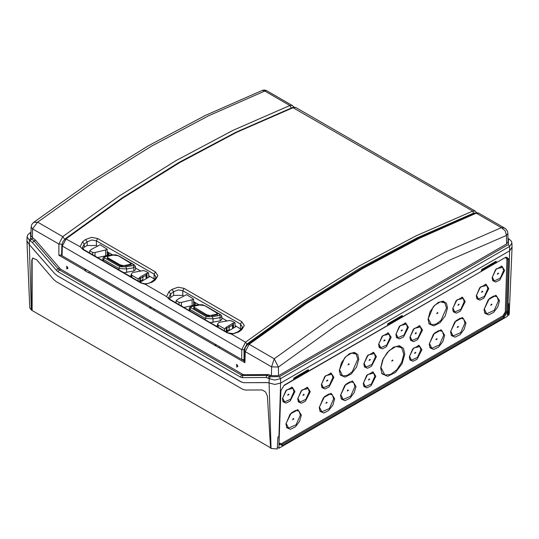 <?xml version="1.0" encoding="UTF-8"?>
<svg xmlns="http://www.w3.org/2000/svg" width="539" height="539" viewBox="0 0 539 539"><rect width="100%" height="100%" fill="white"/><g stroke="black" fill="none" stroke-linecap="round" stroke-linejoin="round"><path stroke-width="0.81" d="M108.48 256.146L107.382 257.069L107.888 257.77L120.015 264.777L123.168 265.586L124.947 265.444L129.845 264.366L130.95 263.436L118.31 255.735L113.19 255.109L108.48 256.146M130.95 264.258L129.845 264.966L125.142 265.976L125.142 265.404M199.585 304.986L194.882 306.031L193.784 306.954L206.417 314.661L209.57 315.47L211.349 315.328L216.247 314.244L217.352 313.321L204.712 305.62L199.585 304.986M217.352 314.136L216.247 314.85L211.544 315.861L211.544 315.288M193.669 304.259L195.064 304.764M244.275 358.913L243.702 359.661L241.708 359.52L62.032 255.782L61.554 255.102M475.176 212.993L473.653 213.127L417.018 237.901L360.099 268.112L303.268 303.572L246.862 344.064L244.012 349.649L241.708 349.649L62.322 246.08L61.85 245.386L62.901 241.688L65.435 238.615L121.902 198.056L178.827 162.529L235.853 132.271L292.623 107.456L294.22 107.14L295.924 107.584L293.398 107.557L236.648 132.358L179.635 162.616L122.717 198.136L66.243 238.703L62.322 246.08L62.032 255.782M241.708 359.52L241.708 349.649L245.535 342.211L302.022 301.658L358.954 266.138L415.96 235.88L472.683 211.066L475.23 211.106L295.911 107.578M241.748 329.733L244.288 325.536L241.795 321.729L184.055 288.392L177.971 287.247L171.948 289.43L168.963 291.68L166.538 296.605L169.468 299.495L227.128 332.785L231.709 334.234L238.757 331.97L241.748 329.733L240.744 329.619L237.753 331.862L238.757 331.97M140.719 282.901L145.308 284.343L152.348 282.086L155.347 279.842L157.88 275.645L155.387 271.845L97.647 238.507L96.407 240.839L91.778 240.023L87.19 241.87L84.219 244.113L82.332 247.61L83.828 249.624L83.06 249.611L140.719 282.901L145.173 283.817L147.942 283.514L150.374 282.591L154.336 279.734M97.647 238.507L91.569 237.362L85.539 239.545L82.561 241.795L80.129 246.714L83.06 249.611M240.751 329.619L242.456 327.079L240.556 324.067L182.815 290.73L178.187 289.908L173.598 291.754L170.627 293.998L168.741 297.494L170.236 299.516L169.468 299.495M171.948 289.43L173.598 291.754L173.598 295.385L169.125 298.559M168.963 291.68L170.627 293.998L170.715 297.05M241.708 329.706L235.098 325.576M226.643 320.692L221.866 317.929M198.574 304.488L193.609 301.624M183.961 296.046L182.815 295.385L173.598 295.385M221.832 316.406L221.893 319.486L220.256 320.86L210.271 322.625M216.274 326.095L217.534 325.65M235.119 326.156L235.765 326.755L226.596 332.051M193.622 302.204L195.536 303.935L193.851 305.303L183.954 307.432M221.832 316.447L220.229 317.612L213.02 318.866L212.346 316.75L219.892 315.315L220.242 314.742L221.468 315.389L221.832 316.44M220.256 320.86L219.892 315.315M201.923 304.825L198.776 304.724L191.23 306.711L190.88 307.722L206.221 316.575L212.346 316.75M205.116 305.856L202.469 304.764L198.776 304.724M198.453 304.501L190.9 306.354L191.23 306.711M189.984 310.915L189.384 307.877L190.9 306.354M213.046 322.369L213.02 318.866L205.346 318.354L206.221 316.575M209.57 315.47L209.57 316.191L206.417 315.558L194.289 308.551L193.784 307.803M211.544 315.861L211.349 315.328M228.92 329.861L229.654 330.286M226.724 331.977L226.724 328.386L232.349 325.138L232.558 328.608M229.243 326.257L229.284 329.787L226.724 330.319M229.284 329.787L229.897 330.144M226.508 327.005L232.855 323.339L235.017 322.794L232.046 321.082L229.688 320.489L219.05 322.41L217.567 324.06L218.228 325.152L224.574 328.824L226.508 327.005L226.609 332.044M224.574 328.824L224.574 330.885M235.017 322.794L235.145 327.112M194.121 304.515L194.835 304.933M193.555 299.071L186.548 294.651L177.708 299.3L176.112 300.681L179.076 302.392L181.434 302.399L192.073 299.839L193.555 299.071L193.602 305.357M176.112 300.681L176.044 302.864M152.348 282.086L151.344 281.978M155.387 271.845L154.147 274.176L156.047 277.194L154.343 279.734L155.347 279.842M85.539 239.545L87.19 241.87L87.19 245.501L96.407 245.501L97.559 246.161M82.561 241.795L84.219 244.113L84.313 247.165L87.19 245.501M82.716 248.674L84.313 247.165M107.207 251.74L112.173 254.603M135.464 268.051L140.241 270.807M148.697 275.692L154.828 279.33M135.43 266.522L135.498 269.601L133.854 270.976L123.869 272.741M140.106 277.12L146.453 273.455L148.616 272.909L145.645 271.198L143.286 270.605L132.648 272.532L131.172 274.176L131.826 275.267L138.173 278.939L140.106 277.12L140.194 282.166L149.364 276.871L148.717 276.278M129.872 276.211L131.132 275.773M107.221 252.319L109.134 254.051L107.45 255.419L97.552 257.548M135.43 266.562L133.827 267.728L133.49 265.437L134.379 264.898L135.43 266.556M115.521 254.947L112.375 254.846L104.829 256.827L104.478 257.837L119.82 266.69L125.944 266.866L133.49 265.437M118.721 255.971L116.067 254.88L112.375 254.846M112.051 254.617L104.499 256.47L104.829 256.827M103.582 261.031L102.983 257.992L104.499 256.47M133.854 270.976L133.827 267.728L126.618 268.981L118.944 268.469L119.82 266.69M126.645 272.491L126.618 268.981L125.944 266.866M123.168 265.586L123.168 266.306L120.015 265.673L107.888 258.666L107.382 257.918M125.142 265.976L124.947 265.444M142.518 279.977L143.253 280.401M108.662 254.88L107.726 254.3L108.433 255.048M140.322 282.092L140.322 278.501L145.948 275.254L146.157 278.724M142.842 276.372L142.882 279.903L140.322 280.442M142.882 279.903L143.495 280.26M148.616 272.909L148.744 277.228M138.173 278.939L138.173 281.001M107.268 254.374L107.719 254.637M107.153 249.186L100.146 244.767L91.307 249.416L89.71 250.797L92.674 252.508L95.032 252.515L105.671 249.955L107.153 249.186L107.2 255.473M89.71 250.797L89.642 252.98M61.985 244.228L58.879 244.059L62.713 236.634L119.193 196.088L176.112 160.575L233.111 130.317L289.827 105.509L292.374 105.543L293.903 107.153M61.561 254.913L58.879 255.277L58.879 244.059L32.542 228.853L31.134 226.98L30.952 235.57L32.407 237.638L35.561 240.185L60.523 269.096L242.88 374.383L244.18 374.773L268.274 374.538L271.454 375.649L278.495 375.649L506.593 243.958L508.048 241.89L507.866 233.313L506.465 235.402L505.198 230.753L501.364 227.633L504.619 228.085L478.8 213.174L476.287 213.161L419.807 238.103L362.888 268.409L305.889 303.875L249.173 344.286L245.245 351.657L244.908 362.68L244.214 360.962L241.782 359.553M85.344 269.237L84.764 270.221L58.879 255.277M86.227 269.749L84.758 270.598L84.764 270.221M244.234 360.288L243.102 359.782M228.024 331.222L226.724 330.474M141.622 281.345L140.322 280.59M150.435 306.819L149.849 307.803L88.847 272.579L89.407 271.595M88.847 272.579L88.841 272.956L84.758 270.598M244.908 362.68L149.849 307.803M236.762 364.411L237.894 366.325L236.722 367.099L236.924 364.519M66.836 266.306L67.968 268.22L66.796 268.995L66.998 266.414M151.318 307.331L149.849 308.18M153.938 310.161L154.498 309.177M215.519 344.394L214.94 345.378M216.408 344.906L214.933 345.755M219.023 347.736L219.589 346.752M274.243 358.758L330.73 318.212L387.649 282.705L444.648 252.447L501.364 227.633L476.287 213.161L475.115 213.013L418.608 237.975L361.676 268.281L304.676 303.747L247.967 344.151L249.173 344.286L274.243 358.758L278.367 367.093L271.582 366.864L274.243 358.758M31.134 226.98L31.848 224.386L33.512 222.492L37.636 222.156L32.542 228.853L32.407 237.638M262.318 90.377L264.346 90.013L266.562 90.64L264.757 91.03L208.27 115.979L151.351 146.278L94.352 181.744L37.636 222.156L62.713 236.634L64.687 239.269M291.282 107.982L289.827 105.509L264.757 91.03L262.412 90.336L205.453 115.44L148.09 145.954L90.693 181.69L33.613 222.418M32.98 237.968L31.491 238.824L34.092 241.027L35.561 240.185M59.236 267.991L57.969 268.718L59.263 269.823L60.523 269.096M242.88 374.383L241.62 375.11L242.921 375.501L244.18 374.773M268.274 374.538L266.812 375.387L269.392 376.175L270.881 375.319M507.987 238.979L508.425 239.228L508.425 244.477L279.391 376.707L270.308 376.707L269.156 378.681L266.165 377.509L242.287 377.623L240.468 377.084L241.62 375.11L59.263 269.823L58.111 271.797L56.305 270.255L32.434 242.563L29.423 240.273L27.065 236.924L26.97 241.27L29.355 244.652L54.668 273.542L29.335 244.666L26.977 240.933M57.255 275.752L54.688 273.536L57.282 275.739L241.142 381.929L243.736 382.703L267.62 382.596L274.829 384.455L280.59 383.074L509.658 250.824L512.023 247.078M269.089 383.061L269.156 378.681L274.85 380.042L280.543 378.681L509.577 246.451L511.935 243.102L512.03 247.441L509.651 250.83L280.603 383.067L274.836 384.442L267.64 382.582L243.763 382.69L241.169 381.908L57.282 275.739M237.874 366.143L237.012 366.581L236.473 364.539L236.992 364.573M67.954 268.038L67.092 268.476L66.546 266.434L67.065 266.468M280.644 391.071L279.027 443.651L282.369 445.585L503.904 317.68L507.489 311.751L509.106 259.165L505.764 257.238L284.228 385.142L280.644 391.071L284.228 385.142M507.536 311.886L507.617 314.628L508.627 315.396L508.654 303.652L507.873 304.488L507.327 316.359L278.906 448.239L279.081 436.577M307.21 370.286L307.486 371.101L307.776 370.603L308.591 371.081L308.355 369.626L293.957 377.94L293.809 379.84M401.097 316.083L401.373 316.892L401.663 316.4L402.485 316.878L402.249 315.423L387.844 323.73L387.703 325.637M494.991 261.873L495.26 262.688L495.557 262.19L496.372 262.668L496.136 261.213L481.738 269.527L481.59 271.427M508.627 315.396L509.207 314.082L512.05 247.61M26.95 241.459L29.793 307.931L31.343 310.019L29.335 244.666M269.069 383.074L271.077 448.428L270.591 448.145L267.425 396.178L265.592 391.968L262.224 389.973L245.333 390.054L242.725 389.286L56.096 281.533L53.523 279.317L36.632 259.731L32.684 258.127L31.814 260.148L31.835 310.302L31.343 310.019M31.835 310.302L270.571 447.774M271.077 448.428L277.235 448.987L277.848 437.156L278.804 436.422M277.322 447.33L278.906 448.239M32.145 310.12L32.145 259.939L32.866 258.033M378.594 344.515L382.016 336.43L388.376 332.927L391.152 337.266L386.281 346.833L382.266 348.854L379.321 347.581L378.594 344.515M395.875 334.537L399.298 326.452L405.651 322.949L408.434 327.288L403.563 336.855L399.54 338.876L396.603 337.603L395.875 334.537M380.702 367.996L382.575 360.113L387.258 352.493L393.45 347.231L399.453 345.782L403.468 348.335L404.782 354.096L402.033 363.845L395.444 372.436L387.736 376.316L382.097 373.877L380.702 367.996M409.936 337.326L413.352 329.241L419.713 325.738L422.495 330.077L417.624 339.644L413.602 341.665L410.664 340.392L409.936 337.326M409.33 356.919L412.753 348.834L419.106 345.331L421.889 349.67L417.018 359.237L413.002 361.258L410.058 359.985L409.33 356.919M429.246 344.138L433.45 334.2L441.266 329.895L444.682 335.224L442.923 341.477L438.692 346.988L433.754 349.474L430.135 347.911L429.246 344.138M428.033 319.176L433.336 306.644L438.342 302.386L443.193 301.213L446.44 303.282L447.505 307.937L445.281 315.82L439.952 322.773L433.72 325.906L429.159 323.932L428.033 319.182M452.679 308.8L456.102 300.715L462.455 297.211L465.238 301.55L460.367 311.118L456.344 313.139L453.407 311.865L452.679 308.8M450.557 331.835L454.761 321.898L462.577 317.592L465.992 322.922L464.234 329.174L460.01 334.685L455.064 337.171L451.453 335.608L450.557 331.835M476.274 295.817L479.697 287.732L486.057 284.228L488.833 288.567L483.961 298.134L479.946 300.156L477.002 298.882L476.274 295.817M484.056 309.608L488.26 299.671L496.075 295.365L499.491 300.695L497.733 306.947L493.508 312.458L488.563 314.944L484.952 313.381L484.056 309.608M492.107 277.693L495.53 269.608L501.89 266.104L504.666 270.443L499.794 280.01L495.779 282.032L492.835 280.758L492.107 277.693M363.852 363.933L367.275 355.841L373.635 352.344L376.411 356.677L371.539 366.25L367.524 368.272L364.58 366.998L363.852 363.933M363.252 383.525L366.668 375.44L373.028 371.937L375.811 376.269L370.94 385.843L366.918 387.864L363.98 386.591L363.252 383.525M340.54 395.35L344.744 385.412L352.56 381.107L355.976 386.436L354.217 392.695L349.993 398.2L345.048 400.686L341.436 399.123L340.54 395.35M339.327 370.394L344.63 357.856L349.636 353.597L354.487 352.432L357.734 354.494L358.799 359.149L356.575 367.039L351.246 373.985L345.014 377.125L340.453 375.151L339.327 370.394M321.352 384.617L324.768 376.532L331.128 373.035L333.911 377.367L329.039 386.935L325.017 388.963L322.079 387.689L321.352 384.617M319.229 407.659L323.427 397.715L331.249 393.416L334.665 398.745L332.907 404.998L328.675 410.509L323.737 412.995L320.119 411.425L319.229 407.659M285.906 424.004L290.11 414.067L297.926 409.761L301.348 415.091L299.583 421.343L295.359 426.854L290.42 429.34L286.802 427.777L285.906 424.004M297.717 398.907L301.133 390.822L307.493 387.325L310.269 391.658L305.404 401.225L301.382 403.246L298.438 401.973L297.717 398.907M282.443 398.745L285.859 390.66L292.219 387.157L295.001 391.496L290.13 401.063L286.108 403.084L283.17 401.811L282.443 398.745M389.104 334.146L382.852 335.595L378.809 343.909L380.743 347.682L386.726 345.034L390.135 337.367L389.104 334.146L387.561 332.913M378.944 346.853L380.743 347.682M383.835 341.005L384.536 339.9L385.102 340.271L383.835 341.005M406.379 324.168L400.133 325.617L396.084 333.931L398.018 337.71L404.007 335.063L407.417 327.389L406.379 324.168L404.836 322.935M396.226 336.882L398.018 337.71M401.117 331.027L401.818 329.922L402.384 330.299L401.117 331.027M401.676 347.702L396.071 346.476L389.07 350.626L383.29 358.597L380.911 367.389L384.812 375.003L390.573 374.45L396.879 369.666L401.784 362.141L403.765 354.197L401.676 347.702L398.658 345.728M381.693 373.197L384.812 375.003M391.705 361.164L392.405 360.052L392.971 360.429L391.705 361.164M420.44 326.957L414.188 328.406L410.145 336.72L412.079 340.5L418.062 337.852L421.478 330.178L420.44 326.957L418.897 325.724M410.287 339.671L412.079 340.5M415.178 333.816L415.872 332.711L416.445 333.082L415.178 333.816M419.834 346.55L413.588 347.999L409.539 356.313L411.473 360.092L417.462 357.445L420.871 349.771L419.834 346.55L418.291 345.324M409.68 359.264L411.473 360.092M414.572 353.409L415.273 352.304L415.839 352.681L414.572 353.409M442.364 331.29L438.881 330.528L434.528 333.109L429.455 343.538L431.88 348.268L439.386 344.953L443.664 335.332L442.364 331.29L440.457 329.868M429.751 347.204L431.88 348.268M435.923 339.799L436.624 338.694L437.196 339.065L435.923 339.799M444.816 302.857L440.343 301.874L434.751 305.189L430.142 311.555L428.242 318.576L431.355 324.653L435.957 324.208L440.99 320.388L446.487 308.045L444.816 302.857L442.398 301.173M428.761 323.245L431.355 324.653M436.731 313.678L437.425 312.566L437.998 312.943L436.731 313.678M463.183 298.431L456.931 299.879L452.888 308.193L454.822 311.966L460.811 309.319L464.22 301.651L463.183 298.431L461.64 297.198M453.029 311.138L454.822 311.966M457.921 305.29L458.622 304.185L459.188 304.555L457.921 305.29M463.681 318.987L460.191 318.226L455.839 320.806L450.766 331.229L453.191 335.965L460.697 332.644L464.975 323.029L463.681 318.987L461.768 317.565M451.062 334.901L453.191 335.965M457.24 327.496L457.934 326.385L458.507 326.762L457.24 327.496M486.784 285.448L480.532 286.896L476.489 295.21L478.423 298.99L484.406 296.342L487.815 288.668L486.784 285.448L485.241 284.215M476.624 298.161L478.423 298.99M481.516 292.306L482.216 291.201L482.782 291.579L481.516 292.306M497.18 296.76L493.69 295.999L489.338 298.579L484.265 309.002L486.69 313.738L494.196 310.417L498.474 300.802L497.18 296.76L495.267 295.338M484.561 312.674L486.69 313.738M490.739 305.269L491.433 304.158L492.006 304.535L490.739 305.269M502.617 267.331L496.365 268.779L492.323 277.086L494.256 280.866L500.239 278.218L503.648 270.551L502.617 267.331L501.075 266.098M492.464 280.037L494.256 280.866M497.349 274.183L498.049 273.078L498.622 273.455L497.349 274.183M374.362 353.564L368.11 355.012L364.068 363.326L365.994 367.099L371.984 364.452L375.393 356.784L374.362 353.564L372.82 352.331M364.202 366.271L365.994 367.099M369.094 360.423L369.794 359.311L370.36 359.688L369.094 360.423M373.756 373.156L367.504 374.605L363.461 382.919L365.395 386.692L371.378 384.044L374.794 376.377L373.756 373.156L372.213 371.923M363.603 385.863L365.395 386.692M368.494 380.015L369.195 378.91L369.761 379.281L368.494 380.015M353.658 382.508L350.175 381.74L345.822 384.32L340.749 394.75L343.175 399.487L350.68 396.165L354.958 386.544L353.658 382.508L351.751 381.08M341.046 398.415L343.175 399.487M347.224 391.011L347.918 389.906L348.49 390.283L347.224 391.011M356.111 354.069L351.637 353.092L346.045 356.4L341.436 362.767L339.536 369.788L342.649 375.865L347.251 375.42L352.284 371.607L357.781 359.257L356.111 354.069L353.692 352.385M340.055 374.457L342.649 375.865M348.026 364.89L348.726 363.778L349.292 364.155L348.026 364.89M331.856 374.255L325.603 375.703L321.561 384.017L323.494 387.79L329.477 385.142L332.893 377.475L331.856 374.255L330.313 373.022M321.702 386.962L323.494 387.79M326.594 381.113L327.288 380.002L327.86 380.379L326.594 381.113M332.347 394.811L328.864 394.043L324.505 396.63L319.438 407.053L321.864 411.789L329.369 408.468L333.648 398.847L332.347 394.811L330.441 393.382M319.735 410.725L321.864 411.789M325.906 403.32L326.607 402.209L327.173 402.586L325.906 403.32M299.03 411.156L295.547 410.395L291.188 412.975L286.121 423.405L288.547 428.134L296.052 424.82L300.331 415.198L299.03 411.156L297.124 409.734M286.418 427.07L288.547 428.134M292.589 419.665L293.29 418.56L293.856 418.938L292.589 419.665M308.22 388.545L301.968 389.993L297.926 398.308L299.859 402.081L305.842 399.433L309.258 391.765L308.22 388.545L306.678 387.312M298.067 401.252L299.859 402.081M302.958 395.397L303.652 394.292L304.225 394.669L302.958 395.397M292.947 388.376L286.694 389.825L282.652 398.139L284.585 401.912L290.568 399.264L293.984 391.597L292.947 388.376L291.404 387.143M282.793 401.09L284.585 401.912M287.685 395.235L288.385 394.13L288.951 394.501L287.685 395.235M107.888 258.666L107.888 257.77M120.015 265.673L120.015 264.777M129.845 264.966L129.845 264.366M194.289 308.551L194.289 307.654M216.247 314.85L216.247 314.244M206.417 315.558L206.417 314.661M65.435 238.615L80.129 246.714M292.623 107.456L472.683 211.066L473.653 213.127M244.012 349.649L244.012 359.432M246.862 344.064L245.535 342.211L231.709 334.234M166.538 296.605L145.308 284.343M227.128 332.785L233.225 333.607L237.753 331.862M241.795 321.729L240.556 324.067L240.414 328.642M182.815 295.385L182.815 290.73L184.055 288.392M220.242 314.742L217.271 313.031M205.325 319.768L205.346 318.354L190.004 309.494L190.88 307.722M217.278 325.711L217.284 326.674M232.855 323.339L232.888 328.419M226.225 331.842L226.164 327.429M218.194 327.2L218.228 325.152M233.488 328.069L233.414 323.245M194.788 302.871L194.761 304.548M192.073 299.839L192.12 305.667M181.461 305.99L181.434 302.399M179.042 304.596L179.076 302.392M96.407 245.501L96.407 240.839L154.147 274.176L154.006 278.757M133.84 264.865L130.869 263.147M118.924 269.884L118.944 268.469L103.603 259.609L104.478 257.837M130.876 275.827L130.883 276.79M146.453 273.455L146.487 278.535M147.086 278.185L147.012 273.361M131.792 277.315L131.826 275.267M139.83 281.958L139.763 277.545M108.386 252.993L108.359 254.664M92.641 254.718L92.674 252.508M95.059 256.113L95.032 252.515M105.671 249.955L105.718 255.782M60.725 255.028L61.965 255.742M271.454 375.649L271.582 366.864L245.245 351.657L244.531 350.619L244.214 361.009M506.593 243.958L506.465 235.402L449.506 260.229L392.257 290.588L335.083 326.29L278.367 367.093L278.495 375.649M270.308 376.707L269.392 376.175L268.233 378.142M30.346 240.805L31.491 238.824L30.575 238.299L29.423 240.273L29.355 244.652M31.006 232.801L30.575 233.05L30.575 238.299M56.305 270.255L57.969 268.718L34.092 241.027L32.434 242.563M266.165 377.509L266.812 375.387L242.921 375.501L242.287 377.623M280.603 383.067L280.543 378.681L279.391 376.707M508.425 244.477L509.577 246.451L509.651 250.83L508.028 304.124M508.425 239.228L509.24 239.148L507.974 238.433M507.981 238.548L508.317 238.615M30.575 233.05L29.76 232.969L31.019 232.242M58.111 271.804L240.468 377.078M236.722 367.099L237.012 366.581M243.628 360.086L244.248 359.971M66.796 268.995L67.092 268.476M505.764 257.238L284.06 385.486M279.027 443.651L280.88 390.741M282.369 445.585L281.884 444.621L279.68 444.709L279.263 443.321M503.904 317.68L503.419 316.723L281.884 444.621L281.398 443.664L502.934 315.76L505.333 311.791L506.411 311.771L503.419 316.723L502.934 315.76M507.489 311.751L506.411 311.771L508.028 259.185L506.956 259.205L505.575 257.602M509.106 259.165L508.028 259.185L507.118 257.285L505.595 257.588M278.946 436.381L280.59 383.074M507.853 314.951L507.671 308.881M31.814 260.148L32.145 259.939M481.442 270.005L495.557 262.19L495.563 261.543M481.421 270.679L495.26 262.688L495.988 263.12M387.548 324.215L401.663 316.4L401.676 315.746M387.528 324.882L401.373 316.892L402.094 317.323M293.661 378.418L307.776 370.603L307.789 369.956M293.64 379.092L307.486 371.101L308.207 371.533M506.956 259.205L505.333 311.791M279.269 443.179L281.398 443.664M107.382 258.868L107.382 257.069M130.95 265.235L130.95 263.436M193.784 308.753L193.784 306.954M217.352 315.12L217.352 313.321M61.85 245.386L61.554 255.095M476.651 212.676L475.236 211.106M227.896 332.806L170.236 299.516M205.447 305.93L220.781 314.783M189.297 308.402L189.25 310.491M217.567 324.06L217.513 326.809M141.487 282.914L83.828 249.624M119.045 256.045L134.379 264.898M102.895 258.518L102.848 260.606M131.166 274.176L131.112 276.925M247.967 344.151L245.548 347.042L244.531 350.619M478.807 213.181L476.644 212.676L475.115 213.013M507.866 233.293L507.583 231.629L506.337 229.479L504.619 228.085M292.381 105.55L266.562 90.64M511.935 243.102L511.316 241.081L509.24 239.148M29.76 232.969L27.678 234.91L27.065 236.924"/></g></svg>
